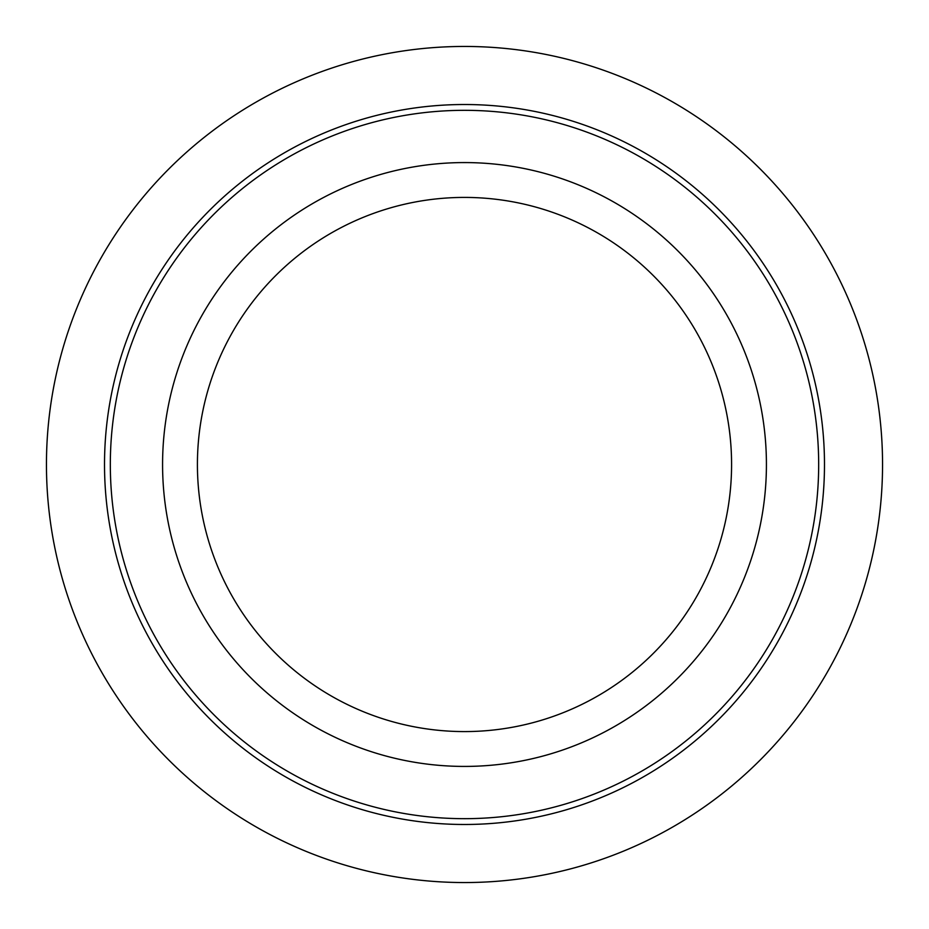 <?xml version="1.0" encoding="UTF-8"?>
<svg xmlns="http://www.w3.org/2000/svg" width="929" height="929" viewBox="0 0 929 929"><rect width="100%" height="100%" fill="white"/><g stroke="black" fill="none" stroke-linecap="round" stroke-linejoin="round"><path stroke-width="1.39" d="M729.462 609.25A301.925 301.925 0 0 1 319.75 729.462A301.925 301.925 0 0 1 199.538 319.75A301.925 301.925 0 0 1 609.25 199.538A301.925 301.925 0 0 1 729.462 609.25M698.887 592.551A267.087 267.087 0 0 1 336.449 698.887A267.087 267.087 0 0 1 230.113 336.449A267.087 267.087 0 0 1 592.551 230.113A267.087 267.087 0 0 1 698.887 592.551M775.32 634.298A354.181 354.181 0 0 1 294.702 775.32A354.181 354.181 0 0 1 153.68 294.702A354.181 354.181 0 0 1 634.298 153.68A354.181 354.181 0 0 1 775.32 634.298M780.418 637.085A359.987 359.987 0 0 1 291.915 780.418A359.987 359.987 0 0 1 148.582 291.915A359.987 359.987 0 0 1 637.085 148.582A359.987 359.987 0 0 1 780.418 637.085M882.55 464.5A418.05 418.05 0 0 0 464.5 46.45A418.05 418.05 0 0 0 46.45 464.5A418.05 418.05 0 0 0 464.5 882.55A418.05 418.05 0 0 0 882.55 464.5"/></g></svg>
